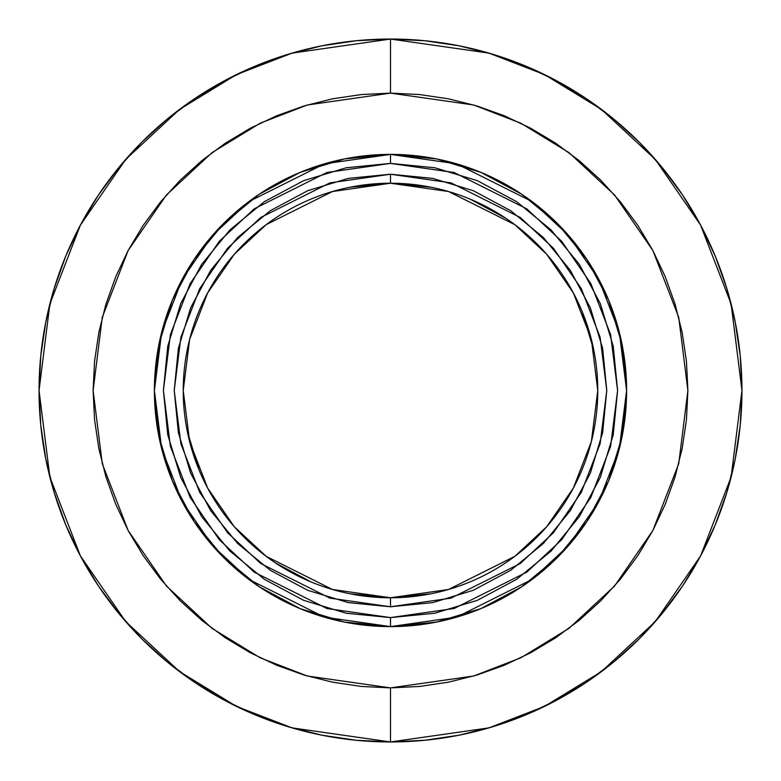 <?xml version="1.0" encoding="UTF-8"?>
<svg xmlns="http://www.w3.org/2000/svg" width="781" height="781" viewBox="0 0 781 781"><rect width="100%" height="100%" fill="white"/><g stroke="black" fill="none" stroke-linecap="round" stroke-linejoin="round"><path stroke-width="1.17" d="M390.5 183.232L390.5 174.222L329.943 182.871L260.737 217.479L227.554 248.29L199.663 288.726L180.88 337.265L174.222 390.5L180.88 443.735L199.663 492.274L227.554 532.71L260.737 563.521L329.943 598.129L390.5 606.778L432.694 602.62L473.266 590.309L510.657 570.325L543.43 543.43L570.325 510.657L590.309 473.266L602.62 432.694L606.778 390.5L602.62 348.306L590.309 307.734L570.325 270.343L543.43 237.57L510.657 210.675L473.266 190.691L432.694 178.38L390.5 174.222L348.306 178.38L307.734 190.691L270.343 210.675L237.57 237.57L210.675 270.343L190.691 307.734L178.38 348.306L174.222 390.5L178.38 432.694L190.691 473.266L210.675 510.657L237.57 543.43L270.343 570.325L307.734 590.309L348.306 602.62L390.5 606.778L390.5 597.768L332.462 589.479L266.145 556.316L234.339 526.784L207.619 488.037L189.607 441.519L183.232 390.5L189.607 339.481L207.619 292.963L234.339 254.215L266.145 224.684L332.462 191.521L390.5 183.232L448.538 191.521L514.855 224.684L546.661 254.215L573.381 292.963L591.393 339.481L597.768 390.5L591.393 441.519L573.381 488.037L546.661 526.784L514.855 556.316L448.538 589.479L390.5 597.768L390.5 606.778L451.057 598.129L520.263 563.521L553.446 532.71L581.337 492.274L600.12 443.735L606.778 390.5L600.12 337.265L581.337 288.726L553.446 248.29L520.263 217.479L451.057 182.871L390.5 174.222L390.5 183.232A207.268 207.268 0 0 1 597.768 390.5A207.268 207.268 0 0 1 390.5 597.768A207.268 207.268 0 0 1 183.232 390.5A207.268 207.268 0 0 1 390.5 183.232L430.936 187.215M194.186 521.669L223.551 557.449L259.331 586.814L300.148 608.633L344.441 622.067L390.5 626.606L390.5 617.595L326.917 608.506L254.245 572.17L219.402 539.817L190.125 497.37L170.395 446.4L163.405 390.5L170.395 334.6L190.125 283.63L219.402 241.183L254.245 208.83L326.917 172.494L390.5 163.405L454.083 172.494L526.755 208.83L561.598 241.183L590.875 283.63L610.605 334.6L617.595 390.5L610.605 446.4L590.875 497.37L561.598 539.817L526.755 572.17L454.083 608.506L390.5 617.595L390.5 626.606L456.612 617.156L532.164 579.385L568.383 545.743L598.822 501.607L619.333 448.616L626.606 390.5L619.333 332.384L598.822 279.393L568.383 235.257L532.164 201.615L456.612 163.844L390.5 154.394L390.5 163.405L434.802 167.769L477.406 180.694L516.661 201.683L551.074 229.926L579.317 264.339L600.306 303.594L613.231 346.198L617.595 390.5L613.231 434.802L600.306 477.406L579.317 516.661L551.074 551.074L516.661 579.317L477.406 600.306L434.802 613.231L390.5 617.595L346.198 613.231L303.594 600.306L264.339 579.317L229.926 551.074L201.683 516.661L180.694 477.406L167.769 434.802L163.405 390.5L167.769 346.198L180.694 303.594L201.683 264.339L229.926 229.926L264.339 201.683L303.594 180.694L346.198 167.769L390.5 163.405L390.5 154.394A236.106 236.106 0 0 1 626.606 390.5A236.106 236.106 0 0 1 390.5 626.606L436.559 622.067L480.852 608.633L521.669 586.814M390.5 93.115L473.764 105.015L520.81 123.193L568.929 152.598L614.549 194.957L652.896 250.555L678.728 317.301L687.885 390.5L678.728 463.699L652.896 530.445L614.549 586.043L568.929 628.402L520.81 657.807L473.764 675.985L390.5 687.885L390.5 741.95L488.906 727.892L544.503 706.414L601.37 671.66L655.288 621.588L700.606 555.887L731.133 477.015L741.95 390.5L731.133 303.985L700.606 225.113L655.288 159.412L601.37 109.34L544.503 74.585L488.906 53.108L390.5 39.05L390.5 93.115L419.651 94.55L448.519 98.836L476.83 105.923L504.301 115.754L530.68 128.23L555.721 143.235L579.16 160.622L600.784 180.216L620.378 201.84L637.765 225.279L652.77 250.32L665.246 276.699L675.077 304.17L682.164 332.481L686.45 361.349L687.885 390.5L686.45 419.651L682.164 448.519L675.077 476.83L665.246 504.301L652.77 530.68L637.765 555.721L620.378 579.16L600.784 600.784L579.16 620.378L555.721 637.765L530.68 652.77L504.301 665.246L476.83 675.077L448.519 682.164L419.651 686.45L390.5 687.885L361.349 686.45L332.481 682.164L304.17 675.077L276.699 665.246L250.32 652.77L225.279 637.765L201.84 620.378L180.216 600.784L160.622 579.16L143.235 555.721L128.23 530.68L115.754 504.301L105.923 476.83L98.836 448.519L94.55 419.651L93.115 390.5L94.55 361.349L98.836 332.481L105.923 304.17L115.754 276.699L128.23 250.32L143.235 225.279L160.622 201.84L180.216 180.216L201.84 160.622L225.279 143.235L250.32 128.23L276.699 115.754L304.17 105.923L332.481 98.836L361.349 94.55L390.5 93.115L390.5 39.05A351.45 351.45 0 0 1 741.95 390.5A351.45 351.45 0 0 1 390.5 741.95L424.952 740.261L459.062 735.194L492.518 726.818L524.998 715.201L556.17 700.45L585.76 682.721L613.456 662.171L639.014 639.014L662.171 613.456L682.721 585.76L700.45 556.17L715.201 524.998L726.818 492.518L735.194 459.062L740.261 424.952L741.95 390.5L740.261 356.048L735.194 321.938L726.818 288.482L715.201 256.002L700.45 224.83L682.721 195.24L662.171 167.544L639.014 141.986L613.456 118.829L585.76 98.279L556.17 80.55L524.998 65.799L492.518 54.182L459.062 45.806L424.952 40.739L390.5 39.05L356.048 40.739L321.938 45.806L288.482 54.182L256.002 65.799L224.83 80.55L195.24 98.279L167.544 118.829L141.986 141.986L118.829 167.544L98.279 195.24L80.55 224.83L65.799 256.002L54.182 288.482L45.806 321.938L40.739 356.048L39.05 390.5L40.739 424.952L45.806 459.062L54.182 492.518L65.799 524.998L80.55 556.17L98.279 585.76L118.829 613.456L141.986 639.014L167.544 662.171L195.24 682.721L224.83 700.45L256.002 715.201L288.482 726.818L321.938 735.194L356.048 740.261L390.5 741.95A351.45 351.45 0 0 1 39.05 390.5A351.45 351.45 0 0 1 390.5 39.05L292.094 53.108L236.497 74.585L179.63 109.34L125.712 159.412L80.394 225.113L49.867 303.985L39.05 390.5L49.867 477.015L80.394 555.887L125.712 621.588L179.63 671.66L236.497 706.414L292.094 727.892L390.5 741.95L390.5 687.885L307.236 675.985L260.19 657.807L212.071 628.402L166.451 586.043L128.104 530.445L102.272 463.699L93.115 390.5L102.272 317.301L128.104 250.555L166.451 194.957L212.071 152.598L260.19 123.193L307.236 105.015L390.5 93.115M586.814 259.331L557.449 223.551L521.669 194.186L480.852 172.367L436.559 158.934L390.5 154.394L344.441 158.934L300.148 172.367L259.331 194.186M259.107 194.342L223.551 223.551L194.186 259.331M194.088 259.487L172.367 300.148L158.934 344.441L154.394 390.5L158.934 436.559L172.367 480.852L194.118 521.571M521.893 586.658L557.449 557.449L586.814 521.669M586.912 521.513L608.633 480.852L622.067 436.559L626.606 390.5L622.067 344.441L608.633 300.148L586.882 259.429M390.5 626.606A236.106 236.106 0 0 1 154.394 390.5A236.106 236.106 0 0 1 390.5 154.394L324.388 163.844L248.836 201.615L212.617 235.257L182.178 279.393L161.667 332.384L154.394 390.5L161.667 448.616L182.178 501.607L212.617 545.743L248.836 579.385L324.388 617.156L390.5 626.606M390.5 597.768L350.064 593.785M311.082 581.952L275.41 562.876M199.009 469.82L187.215 430.936M350.064 187.215L390.432 183.232M469.918 199.048L505.59 218.124M581.991 311.18L593.785 350.064M430.936 593.785L390.568 597.768"/></g></svg>
